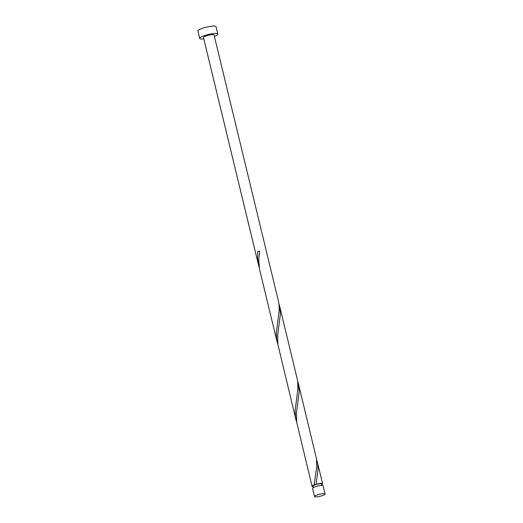 <?xml version="1.0" encoding="UTF-8"?>
<svg xmlns="http://www.w3.org/2000/svg" width="523" height="523" viewBox="0 0 523 523"><rect width="100%" height="100%" fill="white"/><g stroke="black" fill="none" stroke-linecap="round" stroke-linejoin="round"><path stroke-width="0.78" d="M324.567 493.699A5.433 1.046 166.4 0 0 318.507 494.536A5.433 1.046 166.4 0 0 314.526 496.556A5.433 1.046 166.4 0 0 315.042 496.85A5.433 1.046 166.4 0 0 321.102 496.013A5.433 1.046 166.4 0 0 325.09 494A5.433 1.046 166.4 0 0 324.567 493.699M314.526 496.556L312.551 488.39A5.433 1.046 -13.6 0 1 316.533 486.37A5.433 1.046 -13.6 0 1 322.593 485.54A5.433 1.046 -13.6 0 1 323.116 485.834L325.09 494M313.46 487.528L313.107 486.063A4.347 0.837 -13.6 0 1 315.493 484.69A4.347 0.837 -13.6 0 1 321.142 483.782A4.347 0.837 -13.6 0 1 321.553 484.017L321.906 485.481M214.378 36.388A9.316 1.791 166.4 0 0 217.81 34.06A9.316 1.791 166.4 0 0 216.921 33.55A9.316 1.791 166.4 0 0 206.533 34.982A9.316 1.791 166.4 0 0 199.701 38.441A9.316 1.791 166.4 0 0 200.597 38.95A9.316 1.791 166.4 0 0 203.82 38.944M217.81 34.06L216.019 26.66A9.316 1.791 166.4 0 0 215.13 26.15A9.316 1.791 166.4 0 0 204.741 27.582A9.316 1.791 166.4 0 0 197.91 31.04L199.701 38.441M259.578 251.256L257.708 251.713L257.545 257.983L258.525 265.069L203.473 37.532A5.433 1.046 166.4 0 1 207.461 35.512A5.433 1.046 166.4 0 1 213.521 34.675A5.433 1.046 166.4 0 1 214.038 34.976L278.491 301.385L279.177 306.079L279.079 311.29L276.334 332.595L276.608 338.819L278.02 345.265M258.525 265.069L259.212 267.528M257.708 251.713A5.433 1.046 -13.6 0 1 259.604 251.086L258.708 260.487L259.656 269.737L277.327 342.807M313.251 486.671A5.433 1.046 -13.6 0 1 312.571 486.612A5.433 1.046 -13.6 0 1 312.048 486.318L296.698 422.172L296.469 412.824L299.215 391.786L298.496 384.078L316.467 458.632L316.69 466.771L314.133 484.926L316.023 484.305A5.433 1.046 -13.6 0 1 322.09 483.468A5.433 1.046 -13.6 0 1 322.613 483.762A5.433 1.046 -13.6 0 1 321.704 484.625M316.088 484.363L318.023 469.523L317.755 464.149L316.578 459.371M312.048 486.318A5.433 1.046 -13.6 0 1 314.133 484.926M296.136 420.544L277.89 344.435L277.661 335.086L280.406 314.048L279.687 306.341L297.659 380.894L297.888 389.034L295.142 410.333L295.41 416.556L296.829 423.002M298.496 384.078L297.77 381.633M279.687 306.341L278.962 303.896M322.613 483.762L317.304 461.816"/></g></svg>
